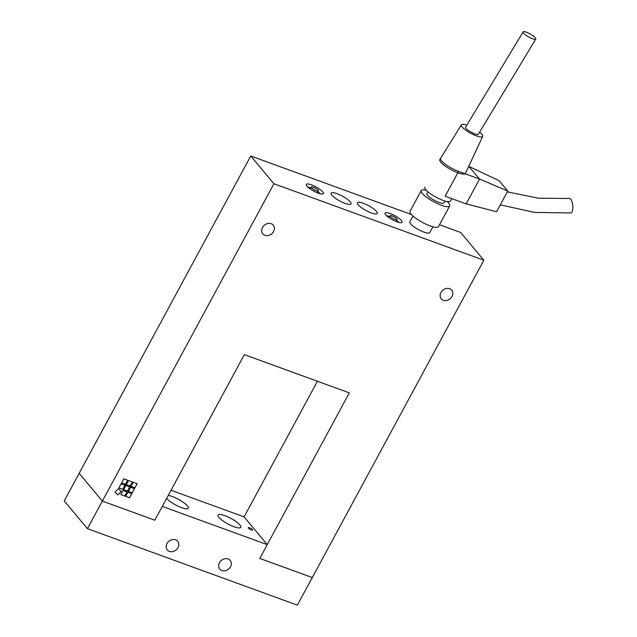 <?xml version="1.0" encoding="UTF-8"?>
<svg xmlns="http://www.w3.org/2000/svg" width="637" height="637" viewBox="0 0 637 637"><rect width="100%" height="100%" fill="white"/><g stroke="black" fill="none" stroke-linecap="round" stroke-linejoin="round"><path stroke-width="0.96" d="M271.171 223.698A6.792 5.629 -39.8 0 1 273.249 225.148A6.792 5.629 -39.8 0 1 272.716 232.744A6.792 5.629 -39.8 0 1 264.904 235.292A6.792 5.629 -39.8 0 1 262.826 233.851A6.792 5.629 -39.8 0 1 263.36 226.246A6.792 5.629 -39.8 0 1 271.171 223.698M449.618 288.704A6.792 5.629 -39.8 0 1 451.697 290.154A6.792 5.629 -39.8 0 1 451.163 297.75A6.792 5.629 -39.8 0 1 443.352 300.298A6.792 5.629 -39.8 0 1 441.274 298.857A6.792 5.629 -39.8 0 1 441.807 291.252A6.792 5.629 -39.8 0 1 449.618 288.704M311.35 184.826A9.698 2.349 -151.6 0 1 319.981 189.444A9.698 2.349 -151.6 0 1 323.357 193.6A9.698 2.349 -151.6 0 1 318.301 193.154A9.698 2.349 -151.6 0 1 309.67 188.528A9.698 2.349 -151.6 0 1 306.293 184.372A9.698 2.349 -151.6 0 1 311.35 184.826M320.435 193.807A9.698 2.349 28.4 0 0 317.903 191.785M310.792 187.947A9.698 2.349 28.4 0 0 309.861 187.581A9.698 2.349 28.4 0 0 307.719 186.928M316.27 190.726A4.045 0.979 28.4 0 0 318.381 190.909A4.045 0.979 28.4 0 0 316.971 189.181A4.045 0.979 28.4 0 0 313.38 187.254A4.045 0.979 28.4 0 0 311.27 187.063A4.045 0.979 28.4 0 0 312.679 188.799A4.045 0.979 28.4 0 0 316.27 190.726M390.075 213.499A9.698 2.349 -151.6 0 1 398.714 218.125A9.698 2.349 -151.6 0 1 402.082 222.281A9.698 2.349 -151.6 0 1 397.026 221.827A9.698 2.349 -151.6 0 1 388.395 217.209A9.698 2.349 -151.6 0 1 385.019 213.053A9.698 2.349 -151.6 0 1 390.075 213.499M399.168 222.48A9.698 2.349 28.4 0 0 396.636 220.466M389.526 216.62A9.698 2.349 28.4 0 0 388.586 216.262A9.698 2.349 28.4 0 0 386.452 215.609M395.004 219.399A4.045 0.979 28.4 0 0 397.106 219.59A4.045 0.979 28.4 0 0 395.704 217.854A4.045 0.979 28.4 0 0 392.105 215.927A4.045 0.979 28.4 0 0 389.995 215.744A4.045 0.979 28.4 0 0 391.405 217.472A4.045 0.979 28.4 0 0 395.004 219.399M363.257 203.251A11.315 2.747 -151.6 0 1 373.33 208.641A11.315 2.747 -151.6 0 1 377.263 213.491A11.315 2.747 -151.6 0 1 371.363 212.965A11.315 2.747 -151.6 0 1 361.29 207.574A11.315 2.747 -151.6 0 1 357.357 202.725A11.315 2.747 -151.6 0 1 363.257 203.251M337.013 193.688A11.315 2.747 -151.6 0 1 347.085 199.078A11.315 2.747 -151.6 0 1 351.027 203.928A11.315 2.747 -151.6 0 1 345.127 203.402A11.315 2.747 -151.6 0 1 335.054 198.011A11.315 2.747 -151.6 0 1 331.113 193.162A11.315 2.747 -151.6 0 1 337.013 193.688M120.934 494.591L124.788 495.992L127.002 491.899M124.844 496.064L120.911 494.631L123.148 490.49L127.081 491.923L124.788 495.992M128.34 491.342L132.201 492.751L134.415 488.651M132.257 492.815L128.324 491.382L130.561 487.241L134.495 488.675L132.201 492.751M121.579 482.934L125.433 484.343L127.655 480.242M125.497 484.407L121.556 482.973L123.793 478.833L127.734 480.266L125.433 484.343M123.618 489.622L127.472 491.023L129.693 486.931M127.535 491.095L123.594 489.662L125.831 485.521L129.773 486.955L127.472 491.023M126.301 484.653L130.163 486.063L132.377 481.962M130.219 486.127L126.285 484.693L128.523 480.561L132.456 481.994L130.163 486.063M118.896 487.902L122.75 489.304L124.963 485.211M122.806 489.375L118.872 487.942L121.11 483.802L125.043 485.235L122.75 489.304M125.656 496.311L129.51 497.712L131.732 493.619M129.574 497.784L125.632 496.35L127.87 492.21L131.811 493.643L129.51 497.712M131.031 486.373L134.885 487.783L137.098 483.682M134.94 487.854L131.007 486.413L133.244 482.281L137.178 483.714L134.885 487.783M114.979 492.17L118.426 488.77L121.356 491.533L117.909 494.933L114.979 492.17L117.853 494.861L121.293 491.469M273.926 183.751L483.865 260.23L312.289 577.56L259.8 558.434L349.323 392.87L244.353 354.634L154.831 520.198L102.35 501.08L273.926 183.751L250.755 155.985L411.462 214.526M439.514 224.75L460.694 232.465L483.865 260.23M171.019 490.259L244.09 516.878L317.425 381.252M87.428 528.67L64.257 500.913L79.171 473.315L102.35 501.08L154.831 520.198L162.292 506.399L267.261 544.643L259.8 558.434L312.289 577.56L297.368 605.15L87.428 528.67L102.35 501.08L79.171 473.315L250.755 155.985M175.629 539.826A6.792 5.629 -39.8 0 1 177.707 541.275A6.792 5.629 -39.8 0 1 177.174 548.871A6.792 5.629 -39.8 0 1 169.362 551.419A6.792 5.629 -39.8 0 1 167.284 549.978A6.792 5.629 -39.8 0 1 167.818 542.382A6.792 5.629 -39.8 0 1 175.629 539.826M228.118 558.952A6.792 5.629 -39.8 0 1 230.196 560.393A6.792 5.629 -39.8 0 1 229.654 567.989A6.792 5.629 -39.8 0 1 221.851 570.537A6.792 5.629 -39.8 0 1 219.765 569.096A6.792 5.629 -39.8 0 1 220.306 561.5A6.792 5.629 -39.8 0 1 228.118 558.952M168.232 495.419A12.931 3.137 -151.6 0 1 172.316 496.526A12.931 3.137 -151.6 0 1 183.822 502.689A12.931 3.137 -151.6 0 1 188.329 508.23A12.931 3.137 -151.6 0 1 181.585 507.633A12.931 3.137 -151.6 0 1 166.599 498.429M224.797 515.644A12.931 3.137 -151.6 0 1 236.311 521.807A12.931 3.137 -151.6 0 1 240.81 527.348A12.931 3.137 -151.6 0 1 234.066 526.751A12.931 3.137 -151.6 0 1 222.56 520.588A12.931 3.137 -151.6 0 1 218.053 515.046A12.931 3.137 -151.6 0 1 224.797 515.644M249.561 527.802A2.429 0.589 -151.6 0 1 251.719 528.957A2.429 0.589 -151.6 0 1 252.563 530A2.429 0.589 -151.6 0 1 251.297 529.888A2.429 0.589 -151.6 0 1 249.139 528.734A2.429 0.589 -151.6 0 1 248.295 527.691A2.429 0.589 -151.6 0 1 249.561 527.802M244.09 516.878L267.261 544.643M450.502 201.037A14.547 3.527 -151.6 0 1 449.738 201.571A14.547 3.527 -151.6 0 1 438.001 198.234A14.547 3.527 -151.6 0 1 425.89 189.81A14.547 3.527 -151.6 0 1 424.903 187.19A14.547 3.527 -151.6 0 0 425.89 189.81A14.547 3.527 -151.6 0 0 439.538 198.967A14.547 3.527 -151.6 0 0 450.502 201.037L451.792 198.64L450.502 201.037M422.339 193.473A16.164 3.918 -151.6 0 1 421.24 190.567A16.164 3.918 -151.6 0 1 426.288 190.264A16.164 3.918 -151.6 0 0 421.24 190.567L410.053 211.261A16.164 3.918 -151.6 0 0 411.152 214.167A16.164 3.918 -151.6 0 1 410.053 211.261L421.24 190.567A16.164 3.918 -151.6 0 0 422.339 193.473A16.164 3.918 -151.6 0 0 437.5 203.649A16.164 3.918 -151.6 0 0 449.682 205.942A16.164 3.918 -151.6 0 1 437.5 203.649A16.164 3.918 -151.6 0 1 422.339 193.473M447.166 201.555A16.164 3.918 -151.6 0 1 448.583 203.036A16.164 3.918 -151.6 0 1 449.682 205.942L438.495 226.637A16.164 3.918 -151.6 0 1 426.312 224.343A16.164 3.918 -151.6 0 1 411.152 214.167A16.164 3.918 -151.6 0 0 426.312 224.343A16.164 3.918 -151.6 0 0 438.495 226.637L449.682 205.942A16.164 3.918 -151.6 0 0 448.583 203.036A16.164 3.918 -151.6 0 0 447.166 201.555M427.586 195.384A9.698 2.349 -151.6 0 1 426.925 193.64A9.698 2.349 -151.6 0 0 427.586 195.384A9.698 2.349 -151.6 0 0 436.687 201.491A9.698 2.349 -151.6 0 0 443.997 202.869A9.698 2.349 -151.6 0 1 436.687 201.491A9.698 2.349 -151.6 0 1 427.586 195.384M570.648 212.965A7.278 2.612 -95.1 0 0 570.768 212.965A7.278 2.612 -95.1 0 0 572.743 205.52A7.278 2.612 -95.1 0 0 569.51 198.473A7.278 2.612 -95.1 0 0 569.374 198.489M458.576 171.385L479.573 179.037L507.761 191.052L496.573 211.755L466.149 203.872L445.152 196.22L458.576 171.385A14.547 3.527 -151.6 0 1 445.629 164.45A14.547 3.527 -151.6 0 1 440.565 158.223A14.547 3.527 -151.6 0 1 440.884 157.88M466.149 203.872L479.573 179.037L468.713 166.384M507.761 191.052L499.074 180.645L469.143 166.544M465.114 173.766A14.547 3.527 -151.6 0 1 453.671 171.011A14.547 3.527 -151.6 0 1 440.812 162.22A14.547 3.527 -151.6 0 1 439.817 159.6A14.547 3.527 -151.6 0 1 439.849 159.553M479.589 132.082A12.127 2.938 -151.6 0 1 481.859 134.232A12.127 2.938 -151.6 0 1 482.703 136.374A12.127 2.938 -151.6 0 1 473.625 134.725A12.127 2.938 -151.6 0 1 462.175 127.066A12.127 2.938 -151.6 0 1 461.371 124.844A12.127 2.938 -151.6 0 1 466.817 125.147M526.839 32.36A7.278 1.656 -150.2 0 1 533.273 36.014A7.278 1.656 -150.2 0 1 535.749 39.12A7.278 1.656 -150.2 0 1 528.543 36.882A7.278 1.656 -150.2 0 1 523.144 31.85A7.278 1.656 -150.2 0 1 526.839 32.36M535.741 39.12L478.395 134.12C477.615 136.286 464.054 128.897 465.631 127.169L523.152 31.858M432.897 226.796L429.752 232.609A11.315 2.747 -151.6 0 1 421.153 230.968A11.315 2.747 -151.6 0 1 410.554 223.81A11.315 2.747 -151.6 0 1 409.838 221.843L412.983 216.031M318.381 190.909L317.361 192.788M397.106 219.59L396.095 221.469M389.995 215.744L388.984 217.623M311.27 187.063L310.251 188.942M427.913 191.817L426.925 193.64L427.913 191.817M570.768 212.957L534.547 212.408L500.308 204.851M569.51 198.481L538.496 198.211L507.323 191.88M444.984 201.037L443.997 202.869L444.984 201.037M440.565 158.223L439.817 159.6M461.371 124.844L440.462 158.557M482.703 136.374L465.44 173.391"/></g></svg>
